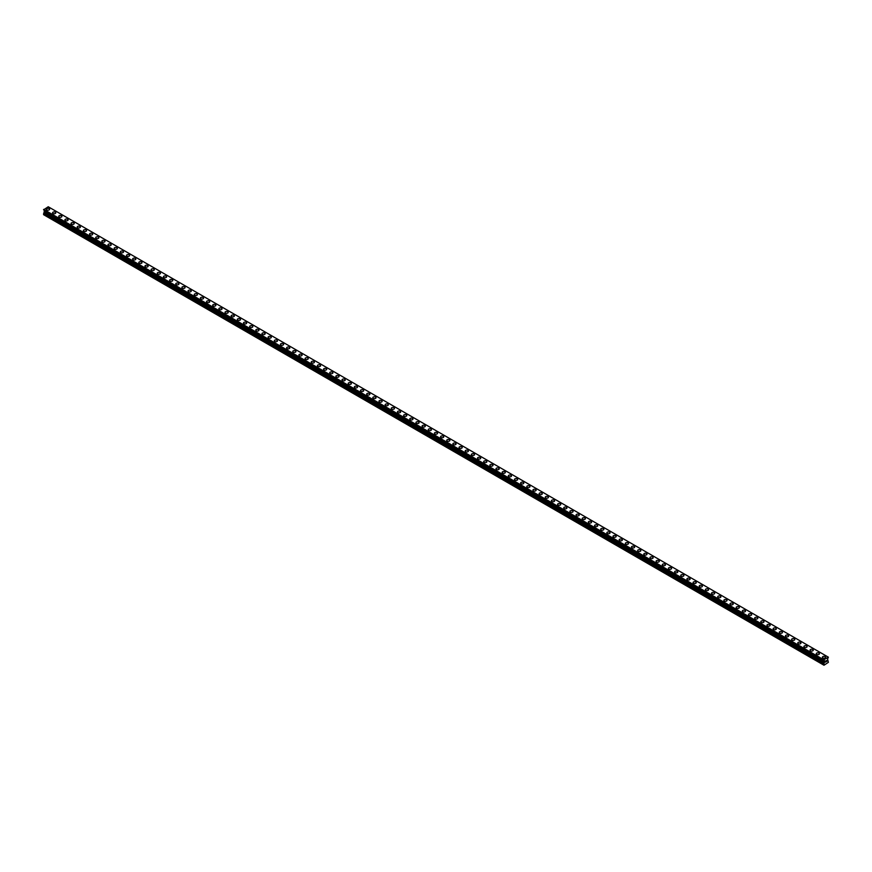 <?xml version="1.0" encoding="UTF-8"?>
<svg xmlns="http://www.w3.org/2000/svg" width="872" height="872" viewBox="0 0 872 872"><rect width="100%" height="100%" fill="white"/><g stroke="black" fill="none" stroke-linecap="round" stroke-linejoin="round"><path stroke-width="1.31" d="M46.412 209.269A1.591 0.926 180 0 1 47.404 208.419A1.591 0.926 180 0 1 49.148 208.615A1.591 0.926 180 0 1 49.606 209.269A1.591 0.926 180 0 1 48.625 210.119A1.591 0.926 180 0 1 46.881 209.923A1.591 0.926 180 0 1 46.412 209.269A1.591 0.926 180 0 1 47.404 208.419A1.591 0.926 180 0 1 49.148 208.615A1.591 0.926 180 0 1 49.606 209.269M52.571 212.823A1.591 0.926 180 0 1 53.563 211.972A1.591 0.926 180 0 1 55.307 212.169A1.591 0.926 180 0 1 55.764 212.823A1.591 0.926 180 0 1 54.783 213.673A1.591 0.926 180 0 1 53.039 213.477A1.591 0.926 180 0 1 52.571 212.823A1.591 0.926 180 0 1 53.563 211.972A1.591 0.926 180 0 1 55.307 212.169A1.591 0.926 180 0 1 55.764 212.823M58.729 216.376A1.591 0.926 180 0 1 59.721 215.526A1.591 0.926 180 0 1 61.465 215.722A1.591 0.926 180 0 1 61.923 216.376A1.591 0.926 180 0 1 60.942 217.226A1.591 0.926 180 0 1 59.198 217.03A1.591 0.926 180 0 1 58.729 216.376A1.591 0.926 180 0 1 59.721 215.526A1.591 0.926 180 0 1 61.465 215.733A1.591 0.926 180 0 1 61.923 216.376M64.888 219.94A1.591 0.926 180 0 1 65.88 219.079A1.591 0.926 180 0 1 67.624 219.286A1.591 0.926 180 0 1 68.081 219.94M67.624 219.286A1.591 0.926 180 0 1 68.081 219.929A1.591 0.926 180 0 1 67.1 220.78A1.591 0.926 180 0 1 65.356 220.583A1.591 0.926 180 0 1 64.888 219.929A1.591 0.926 180 0 1 65.88 219.079A1.591 0.926 180 0 1 67.624 219.286M71.046 223.494A1.591 0.926 180 0 1 72.038 222.633A1.591 0.926 180 0 1 73.782 222.84A1.591 0.926 180 0 1 74.24 223.494A1.591 0.926 180 0 1 73.259 224.344A1.591 0.926 180 0 1 71.515 224.137A1.591 0.926 180 0 1 71.046 223.494A1.591 0.926 180 0 1 72.038 222.643A1.591 0.926 180 0 1 73.782 222.84A1.591 0.926 180 0 1 74.24 223.494M77.205 227.047A1.591 0.926 180 0 1 78.197 226.197A1.591 0.926 180 0 1 79.941 226.393A1.591 0.926 180 0 1 80.398 227.047A1.591 0.926 180 0 1 79.417 227.897A1.591 0.926 180 0 1 77.673 227.701A1.591 0.926 180 0 1 77.205 227.047A1.591 0.926 180 0 1 78.197 226.197A1.591 0.926 180 0 1 79.941 226.393A1.591 0.926 180 0 1 80.398 227.047M83.363 230.6A1.591 0.926 180 0 1 84.355 229.75A1.591 0.926 180 0 1 86.099 229.946A1.591 0.926 180 0 1 86.557 230.6A1.591 0.926 180 0 1 85.576 231.451A1.591 0.926 180 0 1 83.832 231.254A1.591 0.926 180 0 1 83.363 230.6A1.591 0.926 180 0 1 84.355 229.75A1.591 0.926 180 0 1 86.099 229.946A1.591 0.926 180 0 1 86.557 230.6M92.258 233.511A1.591 0.926 180 0 1 92.715 234.154A1.591 0.926 180 0 1 91.734 235.004A1.591 0.926 180 0 1 89.99 234.808A1.591 0.926 180 0 1 89.522 234.154A1.591 0.926 180 0 1 90.514 233.304A1.591 0.926 180 0 1 92.258 233.511M89.522 234.154A1.591 0.926 180 0 1 90.514 233.304A1.591 0.926 180 0 1 92.258 233.5A1.591 0.926 180 0 1 92.715 234.154M95.68 237.707A1.591 0.926 180 0 1 96.672 236.857A1.591 0.926 180 0 1 98.416 237.064A1.591 0.926 180 0 1 98.874 237.718A1.591 0.926 180 0 1 97.893 238.557A1.591 0.926 180 0 1 96.149 238.361A1.591 0.926 180 0 1 95.68 237.707A1.591 0.926 180 0 1 96.672 236.857A1.591 0.926 180 0 1 98.416 237.064A1.591 0.926 180 0 1 98.874 237.707M101.839 241.272A1.591 0.926 180 0 1 102.831 240.41A1.591 0.926 180 0 1 104.575 240.618A1.591 0.926 180 0 1 105.032 241.272A1.591 0.926 180 0 1 104.051 242.122A1.591 0.926 180 0 1 102.307 241.915A1.591 0.926 180 0 1 101.839 241.272A1.591 0.926 180 0 1 102.831 240.421A1.591 0.926 180 0 1 104.575 240.618A1.591 0.926 180 0 1 105.032 241.272M107.997 244.825A1.591 0.926 180 0 1 108.989 243.975A1.591 0.926 180 0 1 110.733 244.171A1.591 0.926 180 0 1 111.191 244.825A1.591 0.926 180 0 1 110.21 245.675A1.591 0.926 180 0 1 108.466 245.479A1.591 0.926 180 0 1 107.997 244.825A1.591 0.926 180 0 1 108.989 243.975A1.591 0.926 180 0 1 110.733 244.171A1.591 0.926 180 0 1 111.191 244.825M114.156 248.378A1.591 0.926 180 0 1 115.148 247.528A1.591 0.926 180 0 1 116.892 247.724A1.591 0.926 180 0 1 117.349 248.378A1.591 0.926 180 0 1 116.368 249.229A1.591 0.926 180 0 1 114.624 249.032A1.591 0.926 180 0 1 114.156 248.378A1.591 0.926 180 0 1 115.148 247.528A1.591 0.926 180 0 1 116.892 247.724A1.591 0.926 180 0 1 117.349 248.378M120.314 251.932A1.591 0.926 180 0 1 121.306 251.082A1.591 0.926 180 0 1 123.05 251.278A1.591 0.926 180 0 1 123.508 251.932A1.591 0.926 180 0 1 122.527 252.782A1.591 0.926 180 0 1 120.783 252.586A1.591 0.926 180 0 1 120.314 251.932A1.591 0.926 180 0 1 121.306 251.082A1.591 0.926 180 0 1 123.05 251.289A1.591 0.926 180 0 1 123.508 251.932M126.473 255.485A1.591 0.926 180 0 1 127.465 254.635A1.591 0.926 180 0 1 129.209 254.842A1.591 0.926 180 0 1 129.666 255.496A1.591 0.926 180 0 1 128.685 256.335A1.591 0.926 180 0 1 126.941 256.139A1.591 0.926 180 0 1 126.473 255.485A1.591 0.926 180 0 1 127.465 254.635A1.591 0.926 180 0 1 129.209 254.842A1.591 0.926 180 0 1 129.666 255.485M132.631 259.049A1.591 0.926 180 0 1 133.623 258.188A1.591 0.926 180 0 1 135.367 258.395A1.591 0.926 180 0 1 135.825 259.049A1.591 0.926 180 0 1 134.844 259.9A1.591 0.926 180 0 1 133.1 259.692A1.591 0.926 180 0 1 132.631 259.049A1.591 0.926 180 0 1 133.623 258.199A1.591 0.926 180 0 1 135.367 258.395A1.591 0.926 180 0 1 135.825 259.049M138.79 262.603A1.591 0.926 180 0 1 139.782 261.753A1.591 0.926 180 0 1 141.526 261.949A1.591 0.926 180 0 1 141.983 262.603A1.591 0.926 180 0 1 141.002 263.453A1.591 0.926 180 0 1 139.258 263.257A1.591 0.926 180 0 1 138.79 262.603A1.591 0.926 180 0 1 139.782 261.753A1.591 0.926 180 0 1 141.526 261.949A1.591 0.926 180 0 1 141.983 262.603M144.948 266.156A1.591 0.926 180 0 1 145.94 265.306A1.591 0.926 180 0 1 147.684 265.502A1.591 0.926 180 0 1 148.142 266.156A1.591 0.926 180 0 1 147.161 267.006A1.591 0.926 180 0 1 145.417 266.81A1.591 0.926 180 0 1 144.948 266.156A1.591 0.926 180 0 1 145.94 265.306A1.591 0.926 180 0 1 147.684 265.502A1.591 0.926 180 0 1 148.142 266.156M151.107 269.71A1.591 0.926 180 0 1 152.099 268.859A1.591 0.926 180 0 1 153.843 269.056A1.591 0.926 180 0 1 154.3 269.71A1.591 0.926 180 0 1 153.319 270.56A1.591 0.926 180 0 1 151.575 270.364A1.591 0.926 180 0 1 151.107 269.71A1.591 0.926 180 0 1 152.099 268.859A1.591 0.926 180 0 1 153.843 269.067A1.591 0.926 180 0 1 154.3 269.71M157.265 273.263A1.591 0.926 180 0 1 158.257 272.413A1.591 0.926 180 0 1 160.001 272.62A1.591 0.926 180 0 1 160.459 273.274A1.591 0.926 180 0 1 159.478 274.113A1.591 0.926 180 0 1 157.734 273.917A1.591 0.926 180 0 1 157.265 273.263A1.591 0.926 180 0 1 158.257 272.413A1.591 0.926 180 0 1 160.001 272.62A1.591 0.926 180 0 1 160.459 273.263M163.424 276.827A1.591 0.926 180 0 1 164.416 275.966A1.591 0.926 180 0 1 166.16 276.173A1.591 0.926 180 0 1 166.617 276.827A1.591 0.926 180 0 1 165.636 277.678A1.591 0.926 180 0 1 163.892 277.47A1.591 0.926 180 0 1 163.424 276.827A1.591 0.926 180 0 1 164.416 275.977A1.591 0.926 180 0 1 166.16 276.173A1.591 0.926 180 0 1 166.617 276.827M169.582 280.381A1.591 0.926 180 0 1 170.574 279.531A1.591 0.926 180 0 1 172.318 279.727A1.591 0.926 180 0 1 172.776 280.381A1.591 0.926 180 0 1 171.795 281.231A1.591 0.926 180 0 1 170.051 281.035A1.591 0.926 180 0 1 169.582 280.381A1.591 0.926 180 0 1 170.574 279.531A1.591 0.926 180 0 1 172.318 279.727A1.591 0.926 180 0 1 172.776 280.381M175.741 283.934A1.591 0.926 180 0 1 176.733 283.084A1.591 0.926 180 0 1 178.477 283.28A1.591 0.926 180 0 1 178.934 283.934A1.591 0.926 180 0 1 177.953 284.784A1.591 0.926 180 0 1 176.209 284.588A1.591 0.926 180 0 1 175.741 283.934A1.591 0.926 180 0 1 176.733 283.084A1.591 0.926 180 0 1 178.477 283.28A1.591 0.926 180 0 1 178.934 283.934M181.899 287.488A1.591 0.926 180 0 1 182.891 286.637A1.591 0.926 180 0 1 184.635 286.834A1.591 0.926 180 0 1 185.093 287.488A1.591 0.926 180 0 1 184.112 288.338A1.591 0.926 180 0 1 182.368 288.142A1.591 0.926 180 0 1 181.899 287.488A1.591 0.926 180 0 1 182.891 286.637A1.591 0.926 180 0 1 184.635 286.844A1.591 0.926 180 0 1 185.093 287.488M188.058 291.041A1.591 0.926 180 0 1 189.05 290.191A1.591 0.926 180 0 1 190.794 290.398A1.591 0.926 180 0 1 191.251 291.052A1.591 0.926 180 0 1 190.27 291.891A1.591 0.926 180 0 1 188.526 291.695A1.591 0.926 180 0 1 188.058 291.041A1.591 0.926 180 0 1 189.05 290.191A1.591 0.926 180 0 1 190.794 290.398A1.591 0.926 180 0 1 191.251 291.041M194.216 294.605A1.591 0.926 180 0 1 195.208 293.744A1.591 0.926 180 0 1 196.952 293.951A1.591 0.926 180 0 1 197.41 294.605A1.591 0.926 180 0 1 196.429 295.455A1.591 0.926 180 0 1 194.685 295.248A1.591 0.926 180 0 1 194.216 294.605A1.591 0.926 180 0 1 195.208 293.755A1.591 0.926 180 0 1 196.952 293.951A1.591 0.926 180 0 1 197.41 294.605M200.375 298.159A1.591 0.926 180 0 1 201.367 297.308A1.591 0.926 180 0 1 203.111 297.505A1.591 0.926 180 0 1 203.568 298.159A1.591 0.926 180 0 1 202.587 299.009A1.591 0.926 180 0 1 200.843 298.813A1.591 0.926 180 0 1 200.375 298.159A1.591 0.926 180 0 1 201.367 297.308A1.591 0.926 180 0 1 203.111 297.505A1.591 0.926 180 0 1 203.568 298.159M206.533 301.712A1.591 0.926 180 0 1 207.525 300.862A1.591 0.926 180 0 1 209.269 301.058A1.591 0.926 180 0 1 209.727 301.712A1.591 0.926 180 0 1 208.746 302.562A1.591 0.926 180 0 1 207.002 302.366A1.591 0.926 180 0 1 206.533 301.712A1.591 0.926 180 0 1 207.525 300.862A1.591 0.926 180 0 1 209.269 301.058A1.591 0.926 180 0 1 209.727 301.712M212.692 305.265A1.591 0.926 180 0 1 213.684 304.415A1.591 0.926 180 0 1 215.428 304.611A1.591 0.926 180 0 1 215.885 305.265A1.591 0.926 180 0 1 214.904 306.116A1.591 0.926 180 0 1 213.16 305.919A1.591 0.926 180 0 1 212.692 305.265A1.591 0.926 180 0 1 213.684 304.415A1.591 0.926 180 0 1 215.428 304.622A1.591 0.926 180 0 1 215.885 305.265M218.85 308.83A1.591 0.926 180 0 1 219.842 307.969A1.591 0.926 180 0 1 221.586 308.176A1.591 0.926 180 0 1 222.044 308.83M221.586 308.176A1.591 0.926 180 0 1 222.044 308.819A1.591 0.926 180 0 1 221.063 309.669A1.591 0.926 180 0 1 219.319 309.473A1.591 0.926 180 0 1 218.85 308.819A1.591 0.926 180 0 1 219.842 307.969A1.591 0.926 180 0 1 221.586 308.176M225.009 312.383A1.591 0.926 180 0 1 226.001 311.522A1.591 0.926 180 0 1 227.745 311.729A1.591 0.926 180 0 1 228.202 312.383A1.591 0.926 180 0 1 227.221 313.233A1.591 0.926 180 0 1 225.477 313.026A1.591 0.926 180 0 1 225.009 312.383A1.591 0.926 180 0 1 226.001 311.533A1.591 0.926 180 0 1 227.745 311.729A1.591 0.926 180 0 1 228.202 312.383M231.167 315.937A1.591 0.926 180 0 1 232.159 315.086A1.591 0.926 180 0 1 233.903 315.283A1.591 0.926 180 0 1 234.361 315.937A1.591 0.926 180 0 1 233.38 316.787A1.591 0.926 180 0 1 231.636 316.591A1.591 0.926 180 0 1 231.167 315.937A1.591 0.926 180 0 1 232.159 315.086A1.591 0.926 180 0 1 233.903 315.283A1.591 0.926 180 0 1 234.361 315.937M237.326 319.49A1.591 0.926 180 0 1 238.318 318.64A1.591 0.926 180 0 1 240.062 318.836A1.591 0.926 180 0 1 240.519 319.49A1.591 0.926 180 0 1 239.538 320.34A1.591 0.926 180 0 1 237.794 320.144A1.591 0.926 180 0 1 237.326 319.49A1.591 0.926 180 0 1 238.318 318.64A1.591 0.926 180 0 1 240.062 318.836A1.591 0.926 180 0 1 240.519 319.49M246.22 322.4A1.591 0.926 180 0 1 246.678 323.043A1.591 0.926 180 0 1 245.697 323.894A1.591 0.926 180 0 1 243.953 323.697A1.591 0.926 180 0 1 243.484 323.043A1.591 0.926 180 0 1 244.476 322.193A1.591 0.926 180 0 1 246.22 322.4M243.484 323.043A1.591 0.926 180 0 1 244.476 322.193A1.591 0.926 180 0 1 246.22 322.389A1.591 0.926 180 0 1 246.678 323.043M249.643 326.597A1.591 0.926 180 0 1 250.635 325.747A1.591 0.926 180 0 1 252.379 325.954A1.591 0.926 180 0 1 252.836 326.608A1.591 0.926 180 0 1 251.855 327.447A1.591 0.926 180 0 1 250.111 327.251A1.591 0.926 180 0 1 249.643 326.597A1.591 0.926 180 0 1 250.635 325.747A1.591 0.926 180 0 1 252.379 325.954A1.591 0.926 180 0 1 252.836 326.597M255.801 330.161A1.591 0.926 180 0 1 256.793 329.3A1.591 0.926 180 0 1 258.537 329.507A1.591 0.926 180 0 1 258.995 330.161A1.591 0.926 180 0 1 258.014 331.011A1.591 0.926 180 0 1 256.27 330.804A1.591 0.926 180 0 1 255.801 330.161A1.591 0.926 180 0 1 256.793 329.311A1.591 0.926 180 0 1 258.537 329.507A1.591 0.926 180 0 1 258.995 330.161M261.96 333.714A1.591 0.926 180 0 1 262.952 332.864A1.591 0.926 180 0 1 264.696 333.06A1.591 0.926 180 0 1 265.153 333.714A1.591 0.926 180 0 1 264.172 334.565A1.591 0.926 180 0 1 262.428 334.368A1.591 0.926 180 0 1 261.96 333.714A1.591 0.926 180 0 1 262.952 332.864A1.591 0.926 180 0 1 264.696 333.06A1.591 0.926 180 0 1 265.153 333.714M268.118 337.268A1.591 0.926 180 0 1 269.11 336.418A1.591 0.926 180 0 1 270.854 336.614A1.591 0.926 180 0 1 271.312 337.268A1.591 0.926 180 0 1 270.331 338.118A1.591 0.926 180 0 1 268.587 337.922A1.591 0.926 180 0 1 268.118 337.268A1.591 0.926 180 0 1 269.11 336.418A1.591 0.926 180 0 1 270.854 336.614A1.591 0.926 180 0 1 271.312 337.268M274.277 340.821A1.591 0.926 180 0 1 275.269 339.971A1.591 0.926 180 0 1 277.013 340.167A1.591 0.926 180 0 1 277.47 340.821A1.591 0.926 180 0 1 276.489 341.671A1.591 0.926 180 0 1 274.745 341.475A1.591 0.926 180 0 1 274.277 340.821A1.591 0.926 180 0 1 275.269 339.971A1.591 0.926 180 0 1 277.013 340.178A1.591 0.926 180 0 1 277.47 340.821M280.435 344.375A1.591 0.926 180 0 1 281.427 343.524A1.591 0.926 180 0 1 283.171 343.732A1.591 0.926 180 0 1 283.629 344.386A1.591 0.926 180 0 1 282.648 345.225A1.591 0.926 180 0 1 280.904 345.029A1.591 0.926 180 0 1 280.435 344.375A1.591 0.926 180 0 1 281.427 343.524A1.591 0.926 180 0 1 283.171 343.732A1.591 0.926 180 0 1 283.629 344.375M286.594 347.939A1.591 0.926 180 0 1 287.586 347.078A1.591 0.926 180 0 1 289.33 347.285A1.591 0.926 180 0 1 289.787 347.939A1.591 0.926 180 0 1 288.806 348.789A1.591 0.926 180 0 1 287.062 348.582A1.591 0.926 180 0 1 286.594 347.939A1.591 0.926 180 0 1 287.586 347.089A1.591 0.926 180 0 1 289.33 347.285A1.591 0.926 180 0 1 289.787 347.939M292.752 351.492A1.591 0.926 180 0 1 293.744 350.642A1.591 0.926 180 0 1 295.488 350.838A1.591 0.926 180 0 1 295.946 351.492A1.591 0.926 180 0 1 294.965 352.343A1.591 0.926 180 0 1 293.221 352.146A1.591 0.926 180 0 1 292.752 351.492A1.591 0.926 180 0 1 293.744 350.642A1.591 0.926 180 0 1 295.488 350.838A1.591 0.926 180 0 1 295.946 351.492M298.911 355.046A1.591 0.926 180 0 1 299.903 354.196A1.591 0.926 180 0 1 301.647 354.392A1.591 0.926 180 0 1 302.104 355.046A1.591 0.926 180 0 1 301.123 355.896A1.591 0.926 180 0 1 299.379 355.7A1.591 0.926 180 0 1 298.911 355.046A1.591 0.926 180 0 1 299.903 354.196A1.591 0.926 180 0 1 301.647 354.392A1.591 0.926 180 0 1 302.104 355.046M305.069 358.599A1.591 0.926 180 0 1 306.061 357.749A1.591 0.926 180 0 1 307.805 357.945A1.591 0.926 180 0 1 308.263 358.599A1.591 0.926 180 0 1 307.282 359.449A1.591 0.926 180 0 1 305.538 359.253A1.591 0.926 180 0 1 305.069 358.599A1.591 0.926 180 0 1 306.061 357.749A1.591 0.926 180 0 1 307.805 357.956A1.591 0.926 180 0 1 308.263 358.599M311.228 362.153A1.591 0.926 180 0 1 312.22 361.302A1.591 0.926 180 0 1 313.964 361.509A1.591 0.926 180 0 1 314.421 362.163A1.591 0.926 180 0 1 313.44 363.003A1.591 0.926 180 0 1 311.696 362.807A1.591 0.926 180 0 1 311.228 362.153A1.591 0.926 180 0 1 312.22 361.302A1.591 0.926 180 0 1 313.964 361.509A1.591 0.926 180 0 1 314.421 362.153M317.386 365.717A1.591 0.926 180 0 1 318.378 364.856A1.591 0.926 180 0 1 320.122 365.063A1.591 0.926 180 0 1 320.58 365.717A1.591 0.926 180 0 1 319.599 366.567A1.591 0.926 180 0 1 317.855 366.36A1.591 0.926 180 0 1 317.386 365.717A1.591 0.926 180 0 1 318.378 364.867A1.591 0.926 180 0 1 320.122 365.063A1.591 0.926 180 0 1 320.58 365.717M323.545 369.27A1.591 0.926 180 0 1 324.537 368.42A1.591 0.926 180 0 1 326.281 368.616A1.591 0.926 180 0 1 326.738 369.27A1.591 0.926 180 0 1 325.757 370.12A1.591 0.926 180 0 1 324.013 369.924A1.591 0.926 180 0 1 323.545 369.27A1.591 0.926 180 0 1 324.537 368.42A1.591 0.926 180 0 1 326.281 368.616A1.591 0.926 180 0 1 326.738 369.27M329.703 372.824A1.591 0.926 180 0 1 330.695 371.973A1.591 0.926 180 0 1 332.439 372.17A1.591 0.926 180 0 1 332.897 372.824A1.591 0.926 180 0 1 331.916 373.674A1.591 0.926 180 0 1 330.172 373.478A1.591 0.926 180 0 1 329.703 372.824A1.591 0.926 180 0 1 330.695 371.973A1.591 0.926 180 0 1 332.439 372.17A1.591 0.926 180 0 1 332.897 372.824M335.862 376.377A1.591 0.926 180 0 1 336.854 375.527A1.591 0.926 180 0 1 338.598 375.723A1.591 0.926 180 0 1 339.055 376.377A1.591 0.926 180 0 1 338.074 377.227A1.591 0.926 180 0 1 336.33 377.031A1.591 0.926 180 0 1 335.862 376.377A1.591 0.926 180 0 1 336.854 375.527A1.591 0.926 180 0 1 338.598 375.734A1.591 0.926 180 0 1 339.055 376.377M342.02 379.93A1.591 0.926 180 0 1 343.012 379.08A1.591 0.926 180 0 1 344.756 379.287A1.591 0.926 180 0 1 345.214 379.941A1.591 0.926 180 0 1 344.233 380.781A1.591 0.926 180 0 1 342.489 380.584A1.591 0.926 180 0 1 342.02 379.93A1.591 0.926 180 0 1 343.012 379.08A1.591 0.926 180 0 1 344.756 379.287A1.591 0.926 180 0 1 345.214 379.93M348.179 383.495A1.591 0.926 180 0 1 349.171 382.634A1.591 0.926 180 0 1 350.915 382.841A1.591 0.926 180 0 1 351.372 383.495A1.591 0.926 180 0 1 350.391 384.345A1.591 0.926 180 0 1 348.647 384.138A1.591 0.926 180 0 1 348.179 383.495A1.591 0.926 180 0 1 349.171 382.645A1.591 0.926 180 0 1 350.915 382.841A1.591 0.926 180 0 1 351.372 383.495M354.337 387.048A1.591 0.926 180 0 1 355.329 386.198A1.591 0.926 180 0 1 357.073 386.394A1.591 0.926 180 0 1 357.531 387.048A1.591 0.926 180 0 1 356.55 387.898A1.591 0.926 180 0 1 354.806 387.702A1.591 0.926 180 0 1 354.337 387.048A1.591 0.926 180 0 1 355.329 386.198A1.591 0.926 180 0 1 357.073 386.394A1.591 0.926 180 0 1 357.531 387.048M360.496 390.602A1.591 0.926 180 0 1 361.488 389.751A1.591 0.926 180 0 1 363.232 389.948A1.591 0.926 180 0 1 363.689 390.602A1.591 0.926 180 0 1 362.708 391.452A1.591 0.926 180 0 1 360.964 391.256A1.591 0.926 180 0 1 360.496 390.602A1.591 0.926 180 0 1 361.488 389.751A1.591 0.926 180 0 1 363.232 389.948A1.591 0.926 180 0 1 363.689 390.602M366.654 394.155A1.591 0.926 180 0 1 367.646 393.305A1.591 0.926 180 0 1 369.39 393.501A1.591 0.926 180 0 1 369.848 394.155A1.591 0.926 180 0 1 368.867 395.005A1.591 0.926 180 0 1 367.123 394.809A1.591 0.926 180 0 1 366.654 394.155A1.591 0.926 180 0 1 367.646 393.305A1.591 0.926 180 0 1 369.39 393.512A1.591 0.926 180 0 1 369.848 394.155M372.813 397.719A1.591 0.926 180 0 1 373.805 396.858A1.591 0.926 180 0 1 375.549 397.065A1.591 0.926 180 0 1 376.006 397.719M375.549 397.065A1.591 0.926 180 0 1 376.006 397.708A1.591 0.926 180 0 1 375.025 398.558A1.591 0.926 180 0 1 373.281 398.362A1.591 0.926 180 0 1 372.813 397.708A1.591 0.926 180 0 1 373.805 396.858A1.591 0.926 180 0 1 375.549 397.065M378.971 401.273A1.591 0.926 180 0 1 379.963 400.412A1.591 0.926 180 0 1 381.707 400.619A1.591 0.926 180 0 1 382.165 401.273A1.591 0.926 180 0 1 381.184 402.123A1.591 0.926 180 0 1 379.44 401.916A1.591 0.926 180 0 1 378.971 401.273A1.591 0.926 180 0 1 379.963 400.422A1.591 0.926 180 0 1 381.707 400.619A1.591 0.926 180 0 1 382.165 401.273M385.141 404.826A1.591 0.926 180 0 1 386.122 403.976A1.591 0.926 180 0 1 387.866 404.172A1.591 0.926 180 0 1 388.323 404.826A1.591 0.926 180 0 1 387.342 405.676A1.591 0.926 180 0 1 385.598 405.48A1.591 0.926 180 0 1 385.141 404.826A1.591 0.926 180 0 1 386.122 403.976A1.591 0.926 180 0 1 387.866 404.172A1.591 0.926 180 0 1 388.323 404.826M391.299 408.379A1.591 0.926 180 0 1 392.28 407.529A1.591 0.926 180 0 1 394.024 407.725A1.591 0.926 180 0 1 394.482 408.379A1.591 0.926 180 0 1 393.501 409.23A1.591 0.926 180 0 1 391.757 409.033A1.591 0.926 180 0 1 391.299 408.379A1.591 0.926 180 0 1 392.28 407.529A1.591 0.926 180 0 1 394.024 407.725A1.591 0.926 180 0 1 394.482 408.379M400.183 411.29A1.591 0.926 180 0 1 400.64 411.933A1.591 0.926 180 0 1 399.659 412.783A1.591 0.926 180 0 1 397.915 412.587A1.591 0.926 180 0 1 397.458 411.933A1.591 0.926 180 0 1 398.439 411.083A1.591 0.926 180 0 1 400.183 411.29M397.458 411.933A1.591 0.926 180 0 1 398.439 411.083A1.591 0.926 180 0 1 400.183 411.279A1.591 0.926 180 0 1 400.64 411.933M403.616 415.486A1.591 0.926 180 0 1 404.597 414.636A1.591 0.926 180 0 1 406.341 414.843A1.591 0.926 180 0 1 406.799 415.497A1.591 0.926 180 0 1 405.818 416.336A1.591 0.926 180 0 1 404.074 416.14A1.591 0.926 180 0 1 403.616 415.486A1.591 0.926 180 0 1 404.597 414.636A1.591 0.926 180 0 1 406.341 414.843A1.591 0.926 180 0 1 406.799 415.486M409.775 419.05A1.591 0.926 180 0 1 410.756 418.189A1.591 0.926 180 0 1 412.5 418.397A1.591 0.926 180 0 1 412.957 419.05A1.591 0.926 180 0 1 411.976 419.901A1.591 0.926 180 0 1 410.232 419.694A1.591 0.926 180 0 1 409.775 419.05A1.591 0.926 180 0 1 410.756 418.2A1.591 0.926 180 0 1 412.5 418.397A1.591 0.926 180 0 1 412.957 419.05M415.933 422.604A1.591 0.926 180 0 1 416.914 421.754A1.591 0.926 180 0 1 418.658 421.95A1.591 0.926 180 0 1 419.116 422.604A1.591 0.926 180 0 1 418.135 423.454A1.591 0.926 180 0 1 416.391 423.258A1.591 0.926 180 0 1 415.933 422.604A1.591 0.926 180 0 1 416.914 421.754A1.591 0.926 180 0 1 418.658 421.95A1.591 0.926 180 0 1 419.116 422.604M422.092 426.157A1.591 0.926 180 0 1 423.073 425.307A1.591 0.926 180 0 1 424.817 425.503A1.591 0.926 180 0 1 425.274 426.157A1.591 0.926 180 0 1 424.293 427.008A1.591 0.926 180 0 1 422.549 426.811A1.591 0.926 180 0 1 422.092 426.157A1.591 0.926 180 0 1 423.073 425.307A1.591 0.926 180 0 1 424.817 425.503A1.591 0.926 180 0 1 425.274 426.157M428.25 429.711A1.591 0.926 180 0 1 429.231 428.861A1.591 0.926 180 0 1 430.975 429.057A1.591 0.926 180 0 1 431.433 429.711A1.591 0.926 180 0 1 430.452 430.561A1.591 0.926 180 0 1 428.708 430.365A1.591 0.926 180 0 1 428.25 429.711A1.591 0.926 180 0 1 429.231 428.861A1.591 0.926 180 0 1 430.975 429.068A1.591 0.926 180 0 1 431.433 429.711M434.409 433.264A1.591 0.926 180 0 1 435.39 432.414A1.591 0.926 180 0 1 437.134 432.621A1.591 0.926 180 0 1 437.591 433.275A1.591 0.926 180 0 1 436.61 434.125A1.591 0.926 180 0 1 434.866 433.918A1.591 0.926 180 0 1 434.409 433.264A1.591 0.926 180 0 1 435.39 432.414A1.591 0.926 180 0 1 437.134 432.621A1.591 0.926 180 0 1 437.591 433.264M440.567 436.828A1.591 0.926 180 0 1 441.548 435.967A1.591 0.926 180 0 1 443.292 436.174A1.591 0.926 180 0 1 443.75 436.828A1.591 0.926 180 0 1 442.769 437.679A1.591 0.926 180 0 1 441.025 437.472A1.591 0.926 180 0 1 440.567 436.828A1.591 0.926 180 0 1 441.548 435.978A1.591 0.926 180 0 1 443.292 436.174A1.591 0.926 180 0 1 443.75 436.828M446.726 440.382A1.591 0.926 180 0 1 447.707 439.532A1.591 0.926 180 0 1 449.451 439.728A1.591 0.926 180 0 1 449.908 440.382A1.591 0.926 180 0 1 448.927 441.232A1.591 0.926 180 0 1 447.183 441.036A1.591 0.926 180 0 1 446.726 440.382A1.591 0.926 180 0 1 447.707 439.532A1.591 0.926 180 0 1 449.451 439.728A1.591 0.926 180 0 1 449.908 440.382M452.884 443.935A1.591 0.926 180 0 1 453.865 443.085A1.591 0.926 180 0 1 455.609 443.281A1.591 0.926 180 0 1 456.067 443.935A1.591 0.926 180 0 1 455.086 444.785A1.591 0.926 180 0 1 453.342 444.589A1.591 0.926 180 0 1 452.884 443.935A1.591 0.926 180 0 1 453.865 443.085A1.591 0.926 180 0 1 455.609 443.281A1.591 0.926 180 0 1 456.067 443.935M459.043 447.489A1.591 0.926 180 0 1 460.024 446.638A1.591 0.926 180 0 1 461.768 446.835A1.591 0.926 180 0 1 462.225 447.489A1.591 0.926 180 0 1 461.244 448.339A1.591 0.926 180 0 1 459.5 448.143A1.591 0.926 180 0 1 459.043 447.489A1.591 0.926 180 0 1 460.024 446.638A1.591 0.926 180 0 1 461.768 446.846A1.591 0.926 180 0 1 462.225 447.489M465.201 451.042A1.591 0.926 180 0 1 466.182 450.192A1.591 0.926 180 0 1 467.926 450.399A1.591 0.926 180 0 1 468.384 451.053A1.591 0.926 180 0 1 467.403 451.903A1.591 0.926 180 0 1 465.659 451.696A1.591 0.926 180 0 1 465.201 451.042A1.591 0.926 180 0 1 466.182 450.192A1.591 0.926 180 0 1 467.926 450.399A1.591 0.926 180 0 1 468.384 451.042M471.36 454.606A1.591 0.926 180 0 1 472.341 453.745A1.591 0.926 180 0 1 474.085 453.952A1.591 0.926 180 0 1 474.542 454.606A1.591 0.926 180 0 1 473.561 455.457A1.591 0.926 180 0 1 471.817 455.249A1.591 0.926 180 0 1 471.36 454.606A1.591 0.926 180 0 1 472.341 453.756A1.591 0.926 180 0 1 474.085 453.952A1.591 0.926 180 0 1 474.542 454.606M477.518 458.16A1.591 0.926 180 0 1 478.499 457.31A1.591 0.926 180 0 1 480.243 457.506A1.591 0.926 180 0 1 480.701 458.16A1.591 0.926 180 0 1 479.72 459.01A1.591 0.926 180 0 1 477.976 458.814A1.591 0.926 180 0 1 477.518 458.16A1.591 0.926 180 0 1 478.499 457.31A1.591 0.926 180 0 1 480.243 457.506A1.591 0.926 180 0 1 480.701 458.16M483.677 461.713A1.591 0.926 180 0 1 484.658 460.863A1.591 0.926 180 0 1 486.402 461.059A1.591 0.926 180 0 1 486.859 461.713A1.591 0.926 180 0 1 485.878 462.563A1.591 0.926 180 0 1 484.134 462.367A1.591 0.926 180 0 1 483.677 461.713A1.591 0.926 180 0 1 484.658 460.863A1.591 0.926 180 0 1 486.402 461.059A1.591 0.926 180 0 1 486.859 461.713M489.835 465.267A1.591 0.926 180 0 1 490.816 464.416A1.591 0.926 180 0 1 492.56 464.613A1.591 0.926 180 0 1 493.029 465.267A1.591 0.926 180 0 1 492.037 466.117A1.591 0.926 180 0 1 490.293 465.921A1.591 0.926 180 0 1 489.835 465.267A1.591 0.926 180 0 1 490.816 464.416A1.591 0.926 180 0 1 492.56 464.623A1.591 0.926 180 0 1 493.029 465.267M495.994 468.82A1.591 0.926 180 0 1 496.975 467.97A1.591 0.926 180 0 1 498.719 468.177A1.591 0.926 180 0 1 499.187 468.831A1.591 0.926 180 0 1 498.195 469.681A1.591 0.926 180 0 1 496.451 469.474A1.591 0.926 180 0 1 495.994 468.82A1.591 0.926 180 0 1 496.975 467.97A1.591 0.926 180 0 1 498.719 468.177A1.591 0.926 180 0 1 499.187 468.82M502.152 472.384A1.591 0.926 180 0 1 503.133 471.523A1.591 0.926 180 0 1 504.877 471.73A1.591 0.926 180 0 1 505.346 472.384A1.591 0.926 180 0 1 504.354 473.234A1.591 0.926 180 0 1 502.61 473.027A1.591 0.926 180 0 1 502.152 472.384A1.591 0.926 180 0 1 503.133 471.534A1.591 0.926 180 0 1 504.877 471.73A1.591 0.926 180 0 1 505.346 472.384M508.311 475.938A1.591 0.926 180 0 1 509.292 475.087A1.591 0.926 180 0 1 511.036 475.284A1.591 0.926 180 0 1 511.504 475.938A1.591 0.926 180 0 1 510.512 476.788A1.591 0.926 180 0 1 508.768 476.592A1.591 0.926 180 0 1 508.311 475.938A1.591 0.926 180 0 1 509.292 475.087A1.591 0.926 180 0 1 511.036 475.284A1.591 0.926 180 0 1 511.504 475.938M514.469 479.491A1.591 0.926 180 0 1 515.45 478.641A1.591 0.926 180 0 1 517.194 478.837A1.591 0.926 180 0 1 517.663 479.491A1.591 0.926 180 0 1 516.671 480.341A1.591 0.926 180 0 1 514.927 480.145A1.591 0.926 180 0 1 514.469 479.491A1.591 0.926 180 0 1 515.45 478.641A1.591 0.926 180 0 1 517.194 478.837A1.591 0.926 180 0 1 517.663 479.491M520.628 483.044A1.591 0.926 180 0 1 521.609 482.194A1.591 0.926 180 0 1 523.353 482.39A1.591 0.926 180 0 1 523.821 483.044A1.591 0.926 180 0 1 522.829 483.895A1.591 0.926 180 0 1 521.085 483.698A1.591 0.926 180 0 1 520.628 483.044A1.591 0.926 180 0 1 521.609 482.194A1.591 0.926 180 0 1 523.353 482.401A1.591 0.926 180 0 1 523.821 483.044M526.786 486.609A1.591 0.926 180 0 1 527.767 485.748A1.591 0.926 180 0 1 529.511 485.955A1.591 0.926 180 0 1 529.98 486.609M529.511 485.955A1.591 0.926 180 0 1 529.98 486.598A1.591 0.926 180 0 1 528.988 487.459A1.591 0.926 180 0 1 527.244 487.252A1.591 0.926 180 0 1 526.786 486.598A1.591 0.926 180 0 1 527.767 485.748A1.591 0.926 180 0 1 529.511 485.955M532.945 490.162A1.591 0.926 180 0 1 533.926 489.301A1.591 0.926 180 0 1 535.67 489.508A1.591 0.926 180 0 1 536.138 490.162A1.591 0.926 180 0 1 535.146 491.012A1.591 0.926 180 0 1 533.402 490.805A1.591 0.926 180 0 1 532.945 490.162A1.591 0.926 180 0 1 533.926 489.312A1.591 0.926 180 0 1 535.67 489.508A1.591 0.926 180 0 1 536.138 490.162M539.103 493.716A1.591 0.926 180 0 1 540.084 492.865A1.591 0.926 180 0 1 541.828 493.062A1.591 0.926 180 0 1 542.297 493.716A1.591 0.926 180 0 1 541.305 494.566A1.591 0.926 180 0 1 539.561 494.37A1.591 0.926 180 0 1 539.103 493.716A1.591 0.926 180 0 1 540.084 492.865A1.591 0.926 180 0 1 541.828 493.062A1.591 0.926 180 0 1 542.297 493.716M545.262 497.269A1.591 0.926 180 0 1 546.243 496.419A1.591 0.926 180 0 1 547.987 496.615A1.591 0.926 180 0 1 548.455 497.269A1.591 0.926 180 0 1 547.463 498.119A1.591 0.926 180 0 1 545.719 497.923A1.591 0.926 180 0 1 545.262 497.269A1.591 0.926 180 0 1 546.243 496.419A1.591 0.926 180 0 1 547.987 496.615A1.591 0.926 180 0 1 548.455 497.269M554.145 500.179A1.591 0.926 180 0 1 554.614 500.822A1.591 0.926 180 0 1 553.622 501.673A1.591 0.926 180 0 1 551.878 501.476A1.591 0.926 180 0 1 551.42 500.822A1.591 0.926 180 0 1 552.401 499.972A1.591 0.926 180 0 1 554.145 500.179M551.42 500.822A1.591 0.926 180 0 1 552.401 499.972A1.591 0.926 180 0 1 554.145 500.168A1.591 0.926 180 0 1 554.614 500.822M557.579 504.376A1.591 0.926 180 0 1 558.56 503.526A1.591 0.926 180 0 1 560.304 503.733A1.591 0.926 180 0 1 560.772 504.387A1.591 0.926 180 0 1 559.78 505.237A1.591 0.926 180 0 1 558.036 505.03A1.591 0.926 180 0 1 557.579 504.376A1.591 0.926 180 0 1 558.56 503.526A1.591 0.926 180 0 1 560.304 503.733A1.591 0.926 180 0 1 560.772 504.376M563.737 507.94A1.591 0.926 180 0 1 564.718 507.079A1.591 0.926 180 0 1 566.462 507.286A1.591 0.926 180 0 1 566.931 507.94A1.591 0.926 180 0 1 565.939 508.79A1.591 0.926 180 0 1 564.195 508.583A1.591 0.926 180 0 1 563.737 507.94A1.591 0.926 180 0 1 564.718 507.09A1.591 0.926 180 0 1 566.462 507.286A1.591 0.926 180 0 1 566.931 507.94M569.896 511.493A1.591 0.926 180 0 1 570.877 510.643A1.591 0.926 180 0 1 572.621 510.839A1.591 0.926 180 0 1 573.089 511.493A1.591 0.926 180 0 1 572.097 512.344A1.591 0.926 180 0 1 570.353 512.147A1.591 0.926 180 0 1 569.896 511.493A1.591 0.926 180 0 1 570.877 510.643A1.591 0.926 180 0 1 572.621 510.839A1.591 0.926 180 0 1 573.089 511.493M576.054 515.047A1.591 0.926 180 0 1 577.035 514.197A1.591 0.926 180 0 1 578.779 514.393A1.591 0.926 180 0 1 579.248 515.047A1.591 0.926 180 0 1 578.256 515.897A1.591 0.926 180 0 1 576.512 515.701A1.591 0.926 180 0 1 576.054 515.047A1.591 0.926 180 0 1 577.035 514.197A1.591 0.926 180 0 1 578.779 514.393A1.591 0.926 180 0 1 579.248 515.047M582.213 518.6A1.591 0.926 180 0 1 583.194 517.75A1.591 0.926 180 0 1 584.938 517.946A1.591 0.926 180 0 1 585.406 518.6A1.591 0.926 180 0 1 584.414 519.45A1.591 0.926 180 0 1 582.67 519.254A1.591 0.926 180 0 1 582.213 518.6A1.591 0.926 180 0 1 583.194 517.75A1.591 0.926 180 0 1 584.938 517.957A1.591 0.926 180 0 1 585.406 518.6M588.371 522.154A1.591 0.926 180 0 1 589.352 521.303A1.591 0.926 180 0 1 591.096 521.51A1.591 0.926 180 0 1 591.565 522.165A1.591 0.926 180 0 1 590.573 523.015A1.591 0.926 180 0 1 588.829 522.808A1.591 0.926 180 0 1 588.371 522.154A1.591 0.926 180 0 1 589.352 521.303A1.591 0.926 180 0 1 591.096 521.51A1.591 0.926 180 0 1 591.565 522.154M594.53 525.718A1.591 0.926 180 0 1 595.511 524.857A1.591 0.926 180 0 1 597.255 525.064A1.591 0.926 180 0 1 597.723 525.718A1.591 0.926 180 0 1 596.731 526.568A1.591 0.926 180 0 1 594.987 526.361A1.591 0.926 180 0 1 594.53 525.718A1.591 0.926 180 0 1 595.511 524.868A1.591 0.926 180 0 1 597.255 525.064A1.591 0.926 180 0 1 597.723 525.718M600.688 529.271A1.591 0.926 180 0 1 601.669 528.421A1.591 0.926 180 0 1 603.413 528.617A1.591 0.926 180 0 1 603.882 529.271A1.591 0.926 180 0 1 602.89 530.122A1.591 0.926 180 0 1 601.146 529.925A1.591 0.926 180 0 1 600.688 529.271A1.591 0.926 180 0 1 601.669 528.421A1.591 0.926 180 0 1 603.413 528.617A1.591 0.926 180 0 1 603.882 529.271M606.847 532.825A1.591 0.926 180 0 1 607.828 531.975A1.591 0.926 180 0 1 609.572 532.171A1.591 0.926 180 0 1 610.04 532.825A1.591 0.926 180 0 1 609.048 533.675A1.591 0.926 180 0 1 607.304 533.479A1.591 0.926 180 0 1 606.847 532.825A1.591 0.926 180 0 1 607.828 531.975A1.591 0.926 180 0 1 609.572 532.171A1.591 0.926 180 0 1 610.04 532.825M613.005 536.378A1.591 0.926 180 0 1 613.986 535.528A1.591 0.926 180 0 1 615.73 535.724A1.591 0.926 180 0 1 616.199 536.378A1.591 0.926 180 0 1 615.207 537.228A1.591 0.926 180 0 1 613.463 537.032A1.591 0.926 180 0 1 613.005 536.378A1.591 0.926 180 0 1 613.986 535.528A1.591 0.926 180 0 1 615.73 535.735A1.591 0.926 180 0 1 616.199 536.378M619.164 539.932A1.591 0.926 180 0 1 620.145 539.081A1.591 0.926 180 0 1 621.889 539.288A1.591 0.926 180 0 1 622.357 539.942A1.591 0.926 180 0 1 621.365 540.793A1.591 0.926 180 0 1 619.621 540.586A1.591 0.926 180 0 1 619.164 539.932A1.591 0.926 180 0 1 620.145 539.081A1.591 0.926 180 0 1 621.889 539.288A1.591 0.926 180 0 1 622.357 539.932M625.322 543.496A1.591 0.926 180 0 1 626.303 542.635A1.591 0.926 180 0 1 628.047 542.842A1.591 0.926 180 0 1 628.516 543.496A1.591 0.926 180 0 1 627.524 544.346A1.591 0.926 180 0 1 625.78 544.139A1.591 0.926 180 0 1 625.322 543.496A1.591 0.926 180 0 1 626.303 542.646A1.591 0.926 180 0 1 628.047 542.842A1.591 0.926 180 0 1 628.516 543.496M631.481 547.049A1.591 0.926 180 0 1 632.462 546.199A1.591 0.926 180 0 1 634.206 546.395A1.591 0.926 180 0 1 634.674 547.049A1.591 0.926 180 0 1 633.682 547.899A1.591 0.926 180 0 1 631.938 547.703A1.591 0.926 180 0 1 631.481 547.049A1.591 0.926 180 0 1 632.462 546.199A1.591 0.926 180 0 1 634.206 546.395A1.591 0.926 180 0 1 634.674 547.049M637.639 550.603A1.591 0.926 180 0 1 638.62 549.752A1.591 0.926 180 0 1 640.364 549.949A1.591 0.926 180 0 1 640.833 550.603A1.591 0.926 180 0 1 639.841 551.453A1.591 0.926 180 0 1 638.097 551.257A1.591 0.926 180 0 1 637.639 550.603A1.591 0.926 180 0 1 638.62 549.752A1.591 0.926 180 0 1 640.364 549.949A1.591 0.926 180 0 1 640.833 550.603M643.798 554.156A1.591 0.926 180 0 1 644.779 553.306A1.591 0.926 180 0 1 646.523 553.502A1.591 0.926 180 0 1 646.991 554.156A1.591 0.926 180 0 1 645.999 555.006A1.591 0.926 180 0 1 644.255 554.81A1.591 0.926 180 0 1 643.798 554.156A1.591 0.926 180 0 1 644.779 553.306A1.591 0.926 180 0 1 646.523 553.513A1.591 0.926 180 0 1 646.991 554.156M649.956 557.709A1.591 0.926 180 0 1 650.937 556.859A1.591 0.926 180 0 1 652.681 557.066A1.591 0.926 180 0 1 653.15 557.72A1.591 0.926 180 0 1 652.158 558.571A1.591 0.926 180 0 1 650.414 558.363A1.591 0.926 180 0 1 649.956 557.709A1.591 0.926 180 0 1 650.937 556.859A1.591 0.926 180 0 1 652.681 557.066A1.591 0.926 180 0 1 653.15 557.709M656.115 561.274A1.591 0.926 180 0 1 657.096 560.413A1.591 0.926 180 0 1 658.84 560.62A1.591 0.926 180 0 1 659.308 561.274A1.591 0.926 180 0 1 658.316 562.124A1.591 0.926 180 0 1 656.572 561.917A1.591 0.926 180 0 1 656.115 561.274A1.591 0.926 180 0 1 657.096 560.423A1.591 0.926 180 0 1 658.84 560.62A1.591 0.926 180 0 1 659.308 561.274M662.273 564.827A1.591 0.926 180 0 1 663.254 563.977A1.591 0.926 180 0 1 664.998 564.173A1.591 0.926 180 0 1 665.467 564.827A1.591 0.926 180 0 1 664.475 565.677A1.591 0.926 180 0 1 662.731 565.481A1.591 0.926 180 0 1 662.273 564.827A1.591 0.926 180 0 1 663.254 563.977A1.591 0.926 180 0 1 664.998 564.173A1.591 0.926 180 0 1 665.467 564.827M668.432 568.381A1.591 0.926 180 0 1 669.413 567.53A1.591 0.926 180 0 1 671.157 567.727A1.591 0.926 180 0 1 671.625 568.381A1.591 0.926 180 0 1 670.633 569.231A1.591 0.926 180 0 1 668.889 569.034A1.591 0.926 180 0 1 668.432 568.381A1.591 0.926 180 0 1 669.413 567.53A1.591 0.926 180 0 1 671.157 567.727A1.591 0.926 180 0 1 671.625 568.381M674.59 571.934A1.591 0.926 180 0 1 675.571 571.084A1.591 0.926 180 0 1 677.315 571.28A1.591 0.926 180 0 1 677.784 571.934A1.591 0.926 180 0 1 676.792 572.784A1.591 0.926 180 0 1 675.048 572.588A1.591 0.926 180 0 1 674.59 571.934A1.591 0.926 180 0 1 675.571 571.084A1.591 0.926 180 0 1 677.315 571.291A1.591 0.926 180 0 1 677.784 571.934M680.749 575.498A1.591 0.926 180 0 1 681.73 574.637A1.591 0.926 180 0 1 683.474 574.844A1.591 0.926 180 0 1 683.942 575.498M683.474 574.844A1.591 0.926 180 0 1 683.942 575.487A1.591 0.926 180 0 1 682.95 576.348A1.591 0.926 180 0 1 681.206 576.141A1.591 0.926 180 0 1 680.749 575.487A1.591 0.926 180 0 1 681.73 574.637A1.591 0.926 180 0 1 683.474 574.844M686.907 579.052A1.591 0.926 180 0 1 687.888 578.191A1.591 0.926 180 0 1 689.632 578.398A1.591 0.926 180 0 1 690.101 579.052A1.591 0.926 180 0 1 689.109 579.902A1.591 0.926 180 0 1 687.365 579.695A1.591 0.926 180 0 1 686.907 579.052A1.591 0.926 180 0 1 687.888 578.201A1.591 0.926 180 0 1 689.632 578.398A1.591 0.926 180 0 1 690.101 579.052M693.066 582.605A1.591 0.926 180 0 1 694.047 581.755A1.591 0.926 180 0 1 695.791 581.951A1.591 0.926 180 0 1 696.259 582.605A1.591 0.926 180 0 1 695.267 583.455A1.591 0.926 180 0 1 693.523 583.259A1.591 0.926 180 0 1 693.066 582.605A1.591 0.926 180 0 1 694.047 581.755A1.591 0.926 180 0 1 695.791 581.951A1.591 0.926 180 0 1 696.259 582.605M699.224 586.158A1.591 0.926 180 0 1 700.205 585.308A1.591 0.926 180 0 1 701.949 585.504A1.591 0.926 180 0 1 702.418 586.158A1.591 0.926 180 0 1 701.426 587.009A1.591 0.926 180 0 1 699.682 586.812A1.591 0.926 180 0 1 699.224 586.158A1.591 0.926 180 0 1 700.205 585.308A1.591 0.926 180 0 1 701.949 585.504A1.591 0.926 180 0 1 702.418 586.158M708.108 589.069A1.591 0.926 180 0 1 708.576 589.712A1.591 0.926 180 0 1 707.584 590.562A1.591 0.926 180 0 1 705.84 590.366A1.591 0.926 180 0 1 705.383 589.712A1.591 0.926 180 0 1 706.364 588.862A1.591 0.926 180 0 1 708.108 589.069M705.383 589.712A1.591 0.926 180 0 1 706.364 588.862A1.591 0.926 180 0 1 708.108 589.058A1.591 0.926 180 0 1 708.576 589.712M711.541 593.265A1.591 0.926 180 0 1 712.522 592.415A1.591 0.926 180 0 1 714.266 592.622A1.591 0.926 180 0 1 714.735 593.276A1.591 0.926 180 0 1 713.743 594.126A1.591 0.926 180 0 1 711.999 593.919A1.591 0.926 180 0 1 711.541 593.265A1.591 0.926 180 0 1 712.522 592.415A1.591 0.926 180 0 1 714.266 592.622A1.591 0.926 180 0 1 714.735 593.265M717.7 596.829A1.591 0.926 180 0 1 718.681 595.968A1.591 0.926 180 0 1 720.425 596.176A1.591 0.926 180 0 1 720.893 596.829A1.591 0.926 180 0 1 719.901 597.68A1.591 0.926 180 0 1 718.157 597.473A1.591 0.926 180 0 1 717.7 596.829A1.591 0.926 180 0 1 718.681 595.979A1.591 0.926 180 0 1 720.425 596.176A1.591 0.926 180 0 1 720.893 596.829M723.858 600.383A1.591 0.926 180 0 1 724.839 599.533A1.591 0.926 180 0 1 726.583 599.729A1.591 0.926 180 0 1 727.052 600.383A1.591 0.926 180 0 1 726.06 601.233A1.591 0.926 180 0 1 724.316 601.037A1.591 0.926 180 0 1 723.858 600.383A1.591 0.926 180 0 1 724.839 599.533A1.591 0.926 180 0 1 726.583 599.729A1.591 0.926 180 0 1 727.052 600.383M730.017 603.936A1.591 0.926 180 0 1 730.998 603.086A1.591 0.926 180 0 1 732.742 603.282A1.591 0.926 180 0 1 733.21 603.936A1.591 0.926 180 0 1 732.218 604.787A1.591 0.926 180 0 1 730.474 604.59A1.591 0.926 180 0 1 730.017 603.936A1.591 0.926 180 0 1 730.998 603.086A1.591 0.926 180 0 1 732.742 603.282A1.591 0.926 180 0 1 733.21 603.936M736.175 607.49A1.591 0.926 180 0 1 737.156 606.639A1.591 0.926 180 0 1 738.9 606.836A1.591 0.926 180 0 1 739.369 607.49A1.591 0.926 180 0 1 738.377 608.34A1.591 0.926 180 0 1 736.633 608.144A1.591 0.926 180 0 1 736.175 607.49A1.591 0.926 180 0 1 737.156 606.639A1.591 0.926 180 0 1 738.9 606.847A1.591 0.926 180 0 1 739.369 607.49M742.334 611.043A1.591 0.926 180 0 1 743.315 610.193A1.591 0.926 180 0 1 745.059 610.4A1.591 0.926 180 0 1 745.527 611.054A1.591 0.926 180 0 1 744.535 611.904A1.591 0.926 180 0 1 742.791 611.697A1.591 0.926 180 0 1 742.334 611.043A1.591 0.926 180 0 1 743.315 610.193A1.591 0.926 180 0 1 745.059 610.4A1.591 0.926 180 0 1 745.527 611.043M748.492 614.607A1.591 0.926 180 0 1 749.473 613.746A1.591 0.926 180 0 1 751.217 613.953A1.591 0.926 180 0 1 751.686 614.607A1.591 0.926 180 0 1 750.694 615.458A1.591 0.926 180 0 1 748.95 615.251A1.591 0.926 180 0 1 748.492 614.607A1.591 0.926 180 0 1 749.473 613.757A1.591 0.926 180 0 1 751.217 613.953A1.591 0.926 180 0 1 751.686 614.607M754.651 618.161A1.591 0.926 180 0 1 755.632 617.311A1.591 0.926 180 0 1 757.376 617.507A1.591 0.926 180 0 1 757.844 618.161A1.591 0.926 180 0 1 756.852 619.011A1.591 0.926 180 0 1 755.108 618.815A1.591 0.926 180 0 1 754.651 618.161A1.591 0.926 180 0 1 755.632 617.311A1.591 0.926 180 0 1 757.376 617.507A1.591 0.926 180 0 1 757.844 618.161M760.809 621.714A1.591 0.926 180 0 1 761.79 620.864A1.591 0.926 180 0 1 763.534 621.06A1.591 0.926 180 0 1 764.003 621.714A1.591 0.926 180 0 1 763.011 622.564A1.591 0.926 180 0 1 761.267 622.368A1.591 0.926 180 0 1 760.809 621.714A1.591 0.926 180 0 1 761.79 620.864A1.591 0.926 180 0 1 763.534 621.06A1.591 0.926 180 0 1 764.003 621.714M766.968 625.268A1.591 0.926 180 0 1 767.949 624.417A1.591 0.926 180 0 1 769.693 624.614A1.591 0.926 180 0 1 770.161 625.268A1.591 0.926 180 0 1 769.169 626.118A1.591 0.926 180 0 1 767.425 625.922A1.591 0.926 180 0 1 766.968 625.268A1.591 0.926 180 0 1 767.949 624.417A1.591 0.926 180 0 1 769.693 624.625A1.591 0.926 180 0 1 770.161 625.268M773.126 628.821A1.591 0.926 180 0 1 774.107 627.971A1.591 0.926 180 0 1 775.851 628.178A1.591 0.926 180 0 1 776.32 628.832A1.591 0.926 180 0 1 775.328 629.682A1.591 0.926 180 0 1 773.584 629.475A1.591 0.926 180 0 1 773.126 628.821A1.591 0.926 180 0 1 774.107 627.971A1.591 0.926 180 0 1 775.851 628.178A1.591 0.926 180 0 1 776.32 628.821M779.285 632.385A1.591 0.926 180 0 1 780.266 631.524A1.591 0.926 180 0 1 782.01 631.731A1.591 0.926 180 0 1 782.478 632.385A1.591 0.926 180 0 1 781.486 633.236A1.591 0.926 180 0 1 779.742 633.028A1.591 0.926 180 0 1 779.285 632.385A1.591 0.926 180 0 1 780.266 631.535A1.591 0.926 180 0 1 782.01 631.731A1.591 0.926 180 0 1 782.478 632.385M785.443 635.939A1.591 0.926 180 0 1 786.424 635.089A1.591 0.926 180 0 1 788.168 635.285A1.591 0.926 180 0 1 788.637 635.939A1.591 0.926 180 0 1 787.645 636.789A1.591 0.926 180 0 1 785.901 636.593A1.591 0.926 180 0 1 785.443 635.939A1.591 0.926 180 0 1 786.424 635.089A1.591 0.926 180 0 1 788.168 635.285A1.591 0.926 180 0 1 788.637 635.939M791.602 639.492A1.591 0.926 180 0 1 792.583 638.642A1.591 0.926 180 0 1 794.327 638.838A1.591 0.926 180 0 1 794.795 639.492A1.591 0.926 180 0 1 793.803 640.342A1.591 0.926 180 0 1 792.059 640.146A1.591 0.926 180 0 1 791.602 639.492A1.591 0.926 180 0 1 792.583 638.642A1.591 0.926 180 0 1 794.327 638.838A1.591 0.926 180 0 1 794.795 639.492M797.76 643.046A1.591 0.926 180 0 1 798.741 642.195A1.591 0.926 180 0 1 800.485 642.392A1.591 0.926 180 0 1 800.954 643.046A1.591 0.926 180 0 1 799.962 643.896A1.591 0.926 180 0 1 798.218 643.699A1.591 0.926 180 0 1 797.76 643.046A1.591 0.926 180 0 1 798.741 642.195A1.591 0.926 180 0 1 800.485 642.402A1.591 0.926 180 0 1 800.954 643.046M803.919 646.599A1.591 0.926 180 0 1 804.9 645.749A1.591 0.926 180 0 1 806.644 645.956A1.591 0.926 180 0 1 807.112 646.61A1.591 0.926 180 0 1 806.12 647.46A1.591 0.926 180 0 1 804.376 647.253A1.591 0.926 180 0 1 803.919 646.599A1.591 0.926 180 0 1 804.9 645.749A1.591 0.926 180 0 1 806.644 645.956A1.591 0.926 180 0 1 807.112 646.599M810.077 650.163A1.591 0.926 180 0 1 811.058 649.302A1.591 0.926 180 0 1 812.802 649.509A1.591 0.926 180 0 1 813.271 650.163A1.591 0.926 180 0 1 812.279 651.013A1.591 0.926 180 0 1 810.535 650.806A1.591 0.926 180 0 1 810.077 650.163A1.591 0.926 180 0 1 811.058 649.313A1.591 0.926 180 0 1 812.802 649.509A1.591 0.926 180 0 1 813.271 650.163M816.236 653.717A1.591 0.926 180 0 1 817.217 652.866A1.591 0.926 180 0 1 818.961 653.063A1.591 0.926 180 0 1 819.429 653.717A1.591 0.926 180 0 1 818.437 654.567A1.591 0.926 180 0 1 816.693 654.371A1.591 0.926 180 0 1 816.236 653.717A1.591 0.926 180 0 1 817.217 652.866A1.591 0.926 180 0 1 818.961 653.063A1.591 0.926 180 0 1 819.429 653.717M822.394 657.27A1.591 0.926 180 0 1 823.375 656.42A1.591 0.926 180 0 1 825.119 656.616A1.591 0.926 180 0 1 825.588 657.27A1.591 0.926 180 0 1 824.596 658.12A1.591 0.926 180 0 1 822.852 657.924A1.591 0.926 180 0 1 822.394 657.27A1.591 0.926 180 0 1 823.375 656.42A1.591 0.926 180 0 1 825.119 656.616A1.591 0.926 180 0 1 825.588 657.27M825.326 662.208L825.882 660.802M826.634 660.998L826.34 661.554L826.634 660.998M826.852 661.336L826.198 661.706L826.743 660.518M826.198 661.706L826.852 661.325M824.029 663.363L824.531 660.78L823.757 659.766L828.4 657.183L827.55 659.047L828.4 662.328L823.986 665.238L824.029 663.363L43.96 212.986L43.6 213.651L43.6 214.686L823.68 665.053M44.45 210.414L824.531 660.78L44.439 210.37L43.938 212.877L824.018 663.254L43.96 212.986M43.927 210.043L824.018 660.464M43.6 209.814L823.68 660.191L43.6 209.814L48.243 206.762L828.313 657.139M823.757 659.766L43.687 209.4M823.68 659.908L43.6 209.542M824.531 662.24L44.45 211.863M824.509 662.295L44.439 211.929M824.018 663.156L43.938 212.779M824.029 663.265L43.96 212.888M823.713 663.93L43.633 213.553M823.68 664.028L43.6 213.651M823.702 660.246L43.622 209.869M824.509 660.747L44.439 210.37"/></g></svg>
